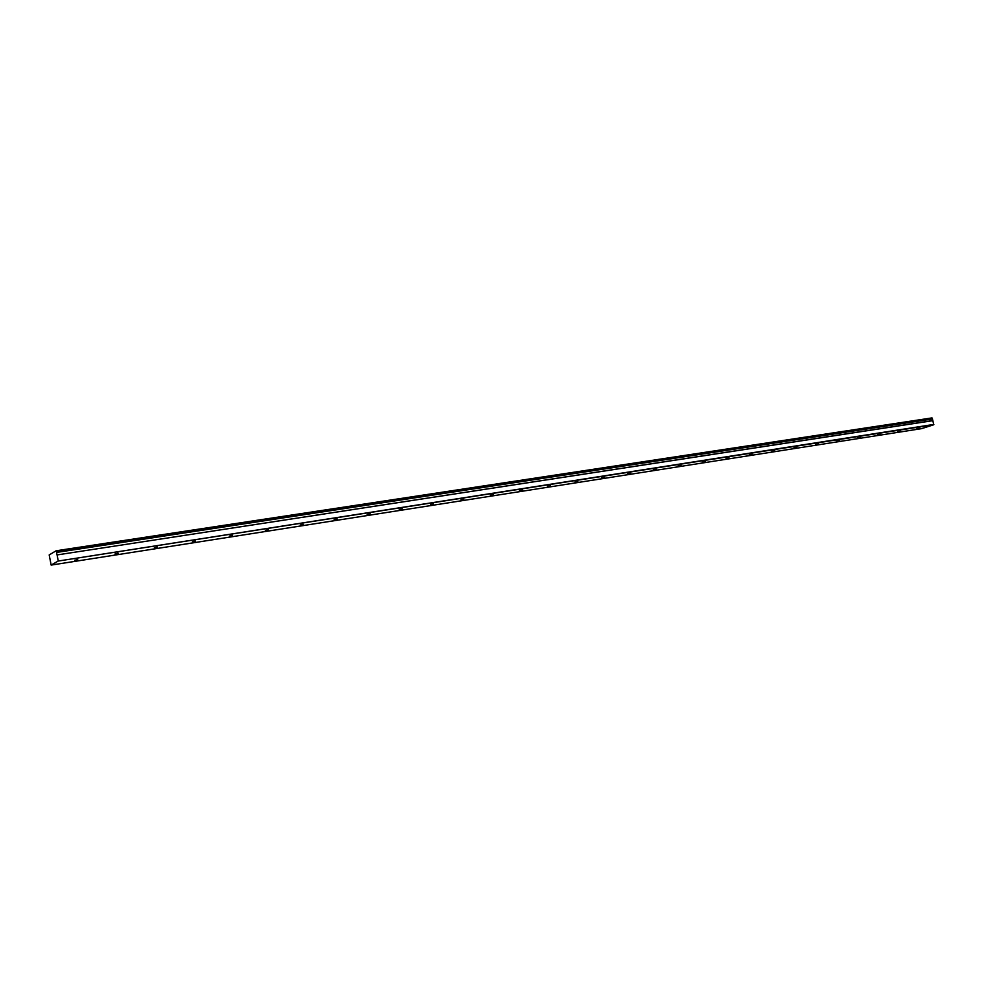 <?xml version="1.0" encoding="UTF-8"?>
<svg xmlns="http://www.w3.org/2000/svg" width="983" height="983" viewBox="0 0 983 983"><rect width="100%" height="100%" fill="white"/><g stroke="black" fill="none" stroke-linecap="round" stroke-linejoin="round"><path stroke-width="1.47" d="M916.906 428.588L919.732 427.826L916.906 428.588M74.622 560.261L77.682 559.511L74.622 560.261M115.072 553.933L118.12 553.183L115.072 553.933M154.319 547.801L157.354 547.052L154.319 547.801M192.41 541.842L195.433 541.092L192.41 541.842M229.395 536.067L232.406 535.305L229.395 536.067M265.312 530.451L268.31 529.69L265.312 530.451M300.208 524.996L303.206 524.234L300.208 524.996M334.146 519.688L337.132 518.926L334.146 519.688M367.138 514.527L370.124 513.765L367.138 514.527M399.245 509.513L402.219 508.752L399.245 509.513M430.493 504.623L433.454 503.861L430.493 504.623M460.916 499.868L463.865 499.106L460.916 499.868M490.542 495.235L493.491 494.474L490.542 495.235M519.405 490.726L522.354 489.964L519.405 490.726M547.531 486.327L550.48 485.565L547.531 486.327M574.969 482.039L577.893 481.277L574.969 482.039M601.707 477.861L604.631 477.087L601.707 477.861M627.805 473.781L630.73 473.007L627.805 473.781M653.265 469.8L656.177 469.026L653.265 469.8M678.123 465.917L681.035 465.143L678.123 465.917M702.39 462.121L705.29 461.346L702.39 462.121M726.093 458.41L728.981 457.648L726.093 458.41M749.255 454.797L752.13 454.023L749.255 454.797M771.876 451.258L774.751 450.484L771.876 451.258M793.994 447.806L796.869 447.032L793.994 447.806M815.62 444.414L818.483 443.652L815.62 444.414M836.779 441.109L839.629 440.347L836.779 441.109M857.459 437.877L860.309 437.116L857.459 437.877M877.708 434.719L880.547 433.958L877.708 434.719M897.516 431.623L900.342 430.861L897.516 431.623M56.129 550.775L931.97 417.91L932.437 418.856L56.547 552.237L56.129 550.775L49.187 554.94L51.153 565.09L58.12 561.06L933.715 424.767L921.661 428.625L51.153 565.09M933.715 424.767L932.437 418.856M58.12 561.06L933.85 424.423M58.169 560.58L57.075 554.928L932.892 420.65M932.818 420.552L57.075 554.928M57.002 554.768L56.559 552.434L932.425 418.991M932.253 418.107L56.326 551.119"/></g></svg>

